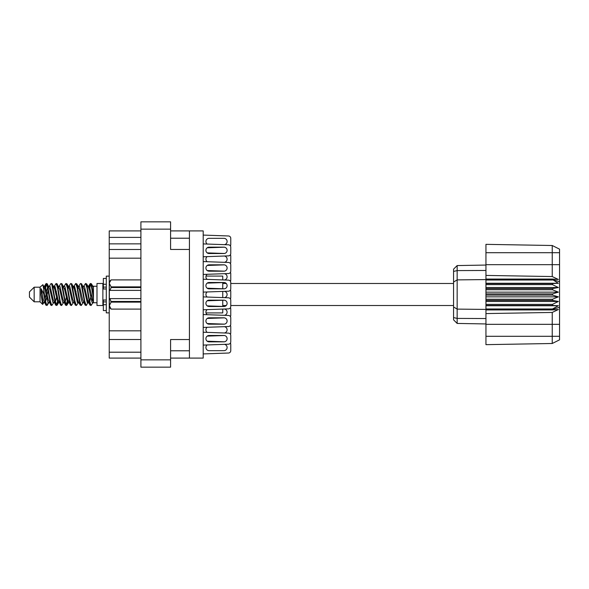 <?xml version="1.0" encoding="UTF-8"?>
<svg xmlns="http://www.w3.org/2000/svg" width="589" height="589" viewBox="0 0 589 589"><rect width="100%" height="100%" fill="white"/><g stroke="black" fill="none" stroke-linecap="round" stroke-linejoin="round"><path stroke-width="0.88" d="M189.43 339.544L170.589 339.544L170.589 367.161L140.911 367.161L140.911 221.839L170.589 221.839L170.589 249.456L189.43 249.456L189.43 358.09L170.589 358.09M189.43 358.09L203.205 358.09L203.205 230.91L189.43 230.91L189.43 249.456M170.589 230.91L189.43 230.91M140.911 358.09L109.23 358.09L109.23 352.2L140.911 352.2M140.911 339.514L109.23 339.514L109.23 352.2M140.911 258.173L109.23 258.173L109.23 330.827L140.911 330.827M140.911 243.861L109.23 243.861L109.23 249.486L140.911 249.486M109.23 243.861L109.23 237.389L140.911 237.389M140.911 230.91L109.23 230.91L109.23 237.389M109.23 339.514L109.23 330.827M109.23 258.173L109.23 249.486M203.205 345.088L228.488 344.197A2.356 2.356 0 0 0 230.763 341.841L230.763 335.48A2.356 2.356 0 0 0 228.488 333.124L203.205 332.233M223.93 335.48L209.095 335.48A3.181 3.181 0 0 0 205.914 338.66A3.181 3.181 0 0 0 209.095 341.841L223.93 341.841A3.181 3.181 0 0 0 227.111 338.66A3.181 3.181 0 0 0 223.93 335.48M224.35 262.326A3.181 3.181 0 0 0 224.35 256.024A3.181 3.181 0 0 1 224.35 262.326A3.181 3.181 0 0 0 224.35 256.024A3.181 3.181 0 0 1 224.35 262.326A3.181 3.181 0 0 0 224.35 256.024A3.181 3.181 0 0 1 224.35 262.326A3.181 3.181 0 0 0 224.35 256.024L207.188 256.627A3.181 3.181 0 0 0 207.188 261.715A3.181 3.181 0 0 1 207.188 256.627A3.181 3.181 0 0 0 207.188 261.715A3.181 3.181 0 0 1 207.188 256.627A3.181 3.181 0 0 0 207.188 261.715A3.181 3.181 0 0 1 207.188 256.627A3.181 3.181 0 0 0 207.188 261.715M203.205 256.767L228.488 255.876A2.356 2.356 0 0 0 230.763 253.52L230.763 247.159A2.356 2.356 0 0 0 228.488 244.803L203.205 243.912M224.35 253.491A3.181 3.181 0 0 0 224.35 247.189L207.188 247.8A3.181 3.181 0 0 0 207.188 252.88A3.181 3.181 0 0 1 207.188 247.8A3.181 3.181 0 0 0 207.188 252.88A3.181 3.181 0 0 1 207.188 247.8L224.35 247.189A3.181 3.181 0 0 1 224.35 253.491A3.181 3.181 0 0 0 224.35 247.189A3.181 3.181 0 0 1 224.35 253.491L207.188 252.88A3.181 3.181 0 0 1 207.188 247.8L224.35 247.189L207.188 247.8A3.181 3.181 0 0 0 207.188 252.88A3.181 3.181 0 0 1 207.188 247.8L224.35 247.189A3.181 3.181 0 0 1 224.35 253.491A3.181 3.181 0 0 0 224.35 247.189A3.181 3.181 0 0 1 224.35 253.491M230.409 245.922A2.356 2.356 0 0 0 230.763 244.685L230.763 238.331A2.356 2.356 0 0 0 228.488 235.975L203.205 235.077M224.35 244.656A3.181 3.181 0 0 0 227.104 241.299A3.181 3.181 0 0 0 223.93 238.331A3.181 3.181 0 0 1 227.104 241.299A3.181 3.181 0 0 1 224.35 244.656A3.181 3.181 0 0 0 227.104 241.299A3.181 3.181 0 0 0 223.93 238.331A3.181 3.181 0 0 1 227.104 241.299A3.181 3.181 0 0 1 224.35 244.656A3.181 3.181 0 0 0 227.104 241.299A3.181 3.181 0 0 0 223.93 238.331A3.181 3.181 0 0 1 227.104 241.299A3.181 3.181 0 0 1 224.35 244.656A3.181 3.181 0 0 0 227.104 241.299A3.181 3.181 0 0 0 223.93 238.331L209.095 238.331A3.181 3.181 0 0 0 207.188 244.052A3.181 3.181 0 0 1 209.095 238.331A3.181 3.181 0 0 0 207.188 244.052A3.181 3.181 0 0 1 209.095 238.331A3.181 3.181 0 0 0 207.188 244.052A3.181 3.181 0 0 1 209.095 238.331A3.181 3.181 0 0 0 207.188 244.052M203.205 353.923L228.488 353.025A2.356 2.356 0 0 0 230.763 350.669L230.763 344.315A2.356 2.356 0 0 0 230.409 343.078M223.93 350.669A3.181 3.181 0 0 0 227.104 347.701A3.181 3.181 0 0 0 224.35 344.344A3.181 3.181 0 0 1 227.104 347.701A3.181 3.181 0 0 1 223.93 350.669A3.181 3.181 0 0 0 227.104 347.701A3.181 3.181 0 0 0 224.35 344.344L207.188 344.948A3.181 3.181 0 0 0 209.095 350.669L223.93 350.669A3.181 3.181 0 0 0 227.104 347.701A3.181 3.181 0 0 0 224.35 344.344L207.188 344.948A3.181 3.181 0 0 0 209.095 350.669A3.181 3.181 0 0 1 207.188 344.948L224.35 344.344L207.188 344.948A3.181 3.181 0 0 0 209.095 350.669A3.181 3.181 0 0 1 207.188 344.948A3.181 3.181 0 0 0 209.095 350.669A3.181 3.181 0 0 1 207.188 344.948L224.35 344.344A3.181 3.181 0 0 1 227.104 347.701A3.181 3.181 0 0 1 223.93 350.669A3.181 3.181 0 0 0 227.104 347.701A3.181 3.181 0 0 0 224.35 344.344A3.181 3.181 0 0 1 227.104 347.701A3.181 3.181 0 0 1 223.93 350.669M230.763 350.669L230.763 344.315L230.763 350.669M224.35 341.811L207.188 341.2A3.181 3.181 0 0 1 207.188 336.12A3.181 3.181 0 0 0 207.188 341.2A3.181 3.181 0 0 1 207.188 336.12A3.181 3.181 0 0 0 207.188 341.2A3.181 3.181 0 0 1 207.188 336.12L224.35 335.509A3.181 3.181 0 0 1 224.35 341.811A3.181 3.181 0 0 0 224.35 335.509A3.181 3.181 0 0 1 224.35 341.811A3.181 3.181 0 0 0 224.35 335.509L207.188 336.12L224.35 335.509A3.181 3.181 0 0 1 224.35 341.811A3.181 3.181 0 0 0 224.35 335.509A3.181 3.181 0 0 1 224.35 341.811M230.763 253.52L230.763 247.159M207.188 279.377A3.181 3.181 0 0 1 207.188 274.29A3.181 3.181 0 0 0 207.188 279.377A3.181 3.181 0 0 1 207.188 274.29A3.181 3.181 0 0 0 206.01 276.072A3.181 3.181 0 0 1 207.188 274.29L224.35 273.686L207.188 274.29A3.181 3.181 0 0 0 206.01 276.072L222.752 276.072L222.752 279.93M203.205 274.437L228.488 273.539A2.356 2.356 0 0 0 230.763 271.183L230.763 264.822A2.356 2.356 0 0 0 228.488 262.473L203.205 261.575M224.35 271.154A3.181 3.181 0 0 0 224.35 264.851A3.181 3.181 0 0 1 224.35 271.154A3.181 3.181 0 0 0 224.35 264.851A3.181 3.181 0 0 1 224.35 271.154L207.188 270.55A3.181 3.181 0 0 1 207.188 265.462A3.181 3.181 0 0 0 207.188 270.55A3.181 3.181 0 0 1 207.188 265.462A3.181 3.181 0 0 0 207.188 270.55A3.181 3.181 0 0 1 207.188 265.462L224.35 264.851A3.181 3.181 0 0 1 224.35 271.154A3.181 3.181 0 0 0 224.35 264.851A3.181 3.181 0 0 1 224.35 271.154M230.763 271.183L230.763 264.822M453.567 283.486L230.763 283.486L230.763 282.492A2.356 2.356 0 0 0 228.488 280.136L203.205 279.238M222.752 283.486L226.25 283.486A3.181 3.181 0 0 0 224.35 282.514A3.181 3.181 0 0 1 226.25 283.486A3.181 3.181 0 0 0 224.35 282.514L222.752 282.573L224.35 282.514L222.752 282.573L222.752 288.765M222.752 309.07L224.35 309.011A3.181 3.181 0 0 1 224.35 315.314A3.181 3.181 0 0 0 224.35 309.011A3.181 3.181 0 0 1 224.35 315.314A3.181 3.181 0 0 0 224.35 309.011A3.181 3.181 0 0 1 224.35 315.314A3.181 3.181 0 0 0 224.35 309.011L207.188 309.623A3.181 3.181 0 0 0 207.188 314.71A3.181 3.181 0 0 1 206.01 312.928A3.181 3.181 0 0 0 207.188 314.71A3.181 3.181 0 0 1 206.01 312.928L222.752 312.928L222.752 309.07M203.205 309.762L228.488 308.864A2.356 2.356 0 0 0 230.763 306.508L230.763 305.514L453.567 305.514M224.35 300.184A3.181 3.181 0 0 1 224.35 306.486A3.181 3.181 0 0 0 224.35 300.184L207.188 300.788A3.181 3.181 0 0 0 207.188 305.875L224.35 306.486A3.181 3.181 0 0 0 226.25 305.514A3.181 3.181 0 0 1 224.35 306.486A3.181 3.181 0 0 0 226.25 305.514L222.752 305.514M230.763 306.508L230.763 300.154A2.356 2.356 0 0 0 228.488 297.798L203.205 296.9M224.35 332.976A3.181 3.181 0 0 0 224.35 326.674A3.181 3.181 0 0 1 224.35 332.976A3.181 3.181 0 0 0 224.35 326.674A3.181 3.181 0 0 1 224.35 332.976A3.181 3.181 0 0 0 224.35 326.674A3.181 3.181 0 0 1 224.35 332.976A3.181 3.181 0 0 0 224.35 326.674L207.188 327.285A3.181 3.181 0 0 0 207.188 332.373A3.181 3.181 0 0 1 207.188 327.285A3.181 3.181 0 0 0 207.188 332.373A3.181 3.181 0 0 1 207.188 327.285A3.181 3.181 0 0 0 207.188 332.373A3.181 3.181 0 0 1 207.188 327.285A3.181 3.181 0 0 0 207.188 332.373M203.205 327.425L228.488 326.527A2.356 2.356 0 0 0 230.763 324.178L230.763 317.817A2.356 2.356 0 0 0 228.488 315.461L203.205 314.563M224.35 317.846A3.181 3.181 0 0 1 224.35 324.149A3.181 3.181 0 0 0 224.35 317.846A3.181 3.181 0 0 1 224.35 324.149A3.181 3.181 0 0 0 224.35 317.846A3.181 3.181 0 0 1 224.35 324.149A3.181 3.181 0 0 0 224.35 317.846A3.181 3.181 0 0 1 224.35 324.149L207.188 323.538A3.181 3.181 0 0 1 207.188 318.45A3.181 3.181 0 0 0 207.188 323.538A3.181 3.181 0 0 1 207.188 318.45A3.181 3.181 0 0 0 207.188 323.538A3.181 3.181 0 0 1 207.188 318.45L224.35 317.846L207.188 318.45A3.181 3.181 0 0 0 207.188 323.538A3.181 3.181 0 0 1 207.188 318.45M230.763 324.178L230.763 317.817M230.763 341.841L230.763 335.48M230.763 244.685L230.763 238.331L230.763 244.685M230.409 263.585A2.356 2.356 0 0 0 230.763 262.348L230.763 255.994A2.356 2.356 0 0 0 230.409 254.757M230.763 262.348L230.763 255.994L230.763 262.348M230.409 281.255A2.356 2.356 0 0 0 230.763 280.018L230.763 273.657A2.356 2.356 0 0 0 230.409 272.42M224.35 279.989A3.181 3.181 0 0 0 224.35 273.686A3.181 3.181 0 0 1 224.35 279.989A3.181 3.181 0 0 0 224.35 273.686A3.181 3.181 0 0 1 224.35 279.989A3.181 3.181 0 0 0 224.35 273.686A3.181 3.181 0 0 1 224.35 279.989M230.763 280.018L230.763 273.657M230.409 316.58A2.356 2.356 0 0 0 230.763 315.343L230.763 308.982A2.356 2.356 0 0 0 230.409 307.745M230.763 315.343L230.763 308.982M230.409 334.243A2.356 2.356 0 0 0 230.763 333.006L230.763 326.652A2.356 2.356 0 0 0 230.409 325.415M230.763 333.006L230.763 326.652L230.763 333.006M207.188 309.623A3.181 3.181 0 0 0 207.188 314.71A3.181 3.181 0 0 1 207.188 309.623L224.35 309.011M230.409 298.917A2.356 2.356 0 0 0 230.763 297.681L230.763 291.319A2.356 2.356 0 0 0 230.409 290.082M224.35 297.651A3.181 3.181 0 0 0 224.35 291.349A3.181 3.181 0 0 1 224.35 297.651A3.181 3.181 0 0 0 224.35 291.349L207.188 291.96A3.181 3.181 0 0 0 207.188 297.04A3.181 3.181 0 0 1 207.188 291.96A3.181 3.181 0 0 0 207.188 297.04M230.763 297.681L230.763 291.319L230.763 297.681M224.35 288.816L207.188 288.212A3.181 3.181 0 0 1 207.188 283.125L224.35 282.514A3.181 3.181 0 0 1 224.35 288.816A3.181 3.181 0 0 0 224.35 282.514M207.188 344.948L224.35 344.344L207.188 344.948M207.188 336.12A3.181 3.181 0 0 0 207.188 341.2A3.181 3.181 0 0 1 207.188 336.12M207.188 327.285L224.35 326.674L207.188 327.285M223.93 317.817L209.095 317.817A3.181 3.181 0 0 0 205.914 320.998A3.181 3.181 0 0 0 209.095 324.178L223.93 324.178A3.181 3.181 0 0 0 227.111 320.998A3.181 3.181 0 0 0 223.93 317.817M207.188 300.788A3.181 3.181 0 0 0 207.188 305.875M223.93 300.154L209.095 300.154A3.181 3.181 0 0 0 205.914 303.335A3.181 3.181 0 0 0 209.095 306.508L223.93 306.508A3.181 3.181 0 0 0 227.111 303.335A3.181 3.181 0 0 0 223.93 300.154M203.205 292.1L228.488 291.202A2.356 2.356 0 0 0 230.763 288.846L230.763 282.492M207.188 291.96L224.35 291.349M207.188 283.125A3.181 3.181 0 0 0 207.188 288.212M223.93 282.492L209.095 282.492A3.181 3.181 0 0 0 205.914 285.665A3.181 3.181 0 0 0 209.095 288.846L223.93 288.846A3.181 3.181 0 0 0 227.111 285.665A3.181 3.181 0 0 0 223.93 282.492M207.188 274.29L224.35 273.686M207.188 265.462A3.181 3.181 0 0 0 207.188 270.55A3.181 3.181 0 0 1 207.188 265.462M223.93 264.822L209.095 264.822A3.181 3.181 0 0 0 205.914 268.002A3.181 3.181 0 0 0 209.095 271.183L223.93 271.183A3.181 3.181 0 0 0 227.111 268.002A3.181 3.181 0 0 0 223.93 264.822M207.188 256.627L224.35 256.024L207.188 256.627M223.93 247.159L209.095 247.159A3.181 3.181 0 0 0 205.914 250.34A3.181 3.181 0 0 0 209.095 253.52L223.93 253.52A3.181 3.181 0 0 0 227.111 250.34A3.181 3.181 0 0 0 223.93 247.159M34.162 301.804L34.162 287.196L29.45 291.908L29.45 297.092L34.162 301.804L40.052 301.804L42.644 304.395L44.006 302.474M34.162 287.196L40.052 287.196L40.052 301.804M87.997 294.5L89.962 304.969L91.067 305.514L89.594 300.972L86.649 284.031L85.545 283.486L87.017 288.028L87.997 294.5M91.788 301.745L92.252 298.954M93.069 302.474L91.067 305.514M48.74 294.5L50.706 304.969L51.81 305.514L50.337 300.972L47.392 284.031L46.288 283.486L47.761 288.028L48.74 294.5M53.82 302.474L51.81 305.514M58.554 294.5L60.52 304.969L61.624 305.514L60.152 300.972L57.207 284.031L56.102 283.486L57.575 288.028L58.554 294.5M63.634 302.474L61.624 305.514M68.368 294.5L70.334 304.969L71.438 305.514L69.966 300.972L67.021 284.031L65.916 283.486L67.389 288.028L68.368 294.5M73.448 302.474L71.438 305.514M78.182 294.5L80.148 304.969L81.253 305.514L79.78 300.972L76.835 284.031L75.731 283.486L77.203 288.028L78.182 294.5M83.263 302.474L81.253 305.514M44.735 288.507L46.288 283.486M46.597 283.699L45.103 290.046M54.549 288.507L54.946 286.379M54.092 286.526L56.102 283.486M63.906 286.526L65.916 283.486M65.195 287.255L64.731 290.046M74.177 288.507L74.567 286.379M73.721 286.526L75.731 283.486M83.535 286.526L85.545 283.486M93.452 302.245L93.452 302.746L96.986 302.746M96.986 294.5L96.986 305.514L102.876 305.514L102.876 283.486L96.986 283.486L96.986 294.5M222.752 291.408L222.752 297.592M222.752 300.235L222.752 306.427M48.062 302.621L47.275 305.198L45.913 305.198L43.755 293.933L41.105 288.676L41.105 294.64L42.644 304.395M46.906 305.514L45.434 300.972L43.755 289.795L43.755 293.933M57.435 301.745L56.411 305.301M58.267 300.493L57.089 305.198L55.727 305.198L51.685 284.031L51.199 283.486L50.823 283.802L49.189 286.526M56.713 305.514L55.241 300.972L52.303 284.031L51.199 283.486M67.72 298.954L66.226 305.301M68.081 300.493L66.903 305.198L65.541 305.198L61.499 284.031L61.013 283.486L60.638 283.802L59.003 286.526M66.528 305.514L65.055 300.972L62.117 284.031L61.013 283.486M77.527 298.954L77.063 301.745M78.492 302.216L76.717 305.198L75.355 305.198L71.313 284.031L70.82 283.486L70.452 283.802L68.817 286.526M77.895 300.493L77.505 302.621M76.342 305.514L74.869 300.972L71.924 284.031L70.82 283.486M88.895 300.493L86.531 305.198L85.169 305.198L81.127 284.031L80.634 283.486L80.259 283.802L78.624 286.526M87.709 300.493L87.319 302.621M86.156 305.514L84.683 300.972L81.738 284.031L80.634 283.486M93.452 294.036L93.452 287.373L91.435 283.802L93.452 294.036L93.452 298.292L90.942 284.031L90.448 283.486L89.962 284.031L88.895 288.507M91.435 283.802L90.448 283.486M90.758 283.699L89.263 290.046M93.452 286.379L93.452 287.373M93.452 302.672L93.452 298.292M40.052 287.196L42.894 284.686L43.755 289.795M93.452 302.856L92.105 302.444L89.16 289.589L88.166 286.526L87.319 286.379M84.013 302.856L82.291 302.444L81.311 299.411L79.346 289.589L77.873 286.144L79.596 286.556L82.541 299.411L85.169 305.198M76.04 291.312L75.421 294.5M74.199 302.856L72.476 302.444L69.539 289.589L68.538 286.526L67.691 286.379M64.385 302.856L62.662 302.444L59.725 289.589L57.089 283.802M65.541 305.198L62.913 299.411L59.968 286.556L59.474 286.144L57.877 286.379M56.411 291.312L55.793 294.5M54.571 302.856L52.855 302.444L49.91 289.589L47.275 283.802M47.628 287.255L46.597 291.312M45.986 294.5L45.103 298.954M44.757 302.856L43.041 302.444L41.105 294.64M93.452 302.643L89.41 286.556L88.917 286.144L88.306 286.784M78.492 286.784L77.895 288.507M75.355 305.198L72.727 299.411L69.782 286.556L68.066 286.144M68.677 286.784L68.081 288.507M66.226 297.688L65.195 301.745M58.863 286.784L58.267 288.507M56.411 297.688L55.381 301.745M55.727 305.198L53.098 299.411L50.153 286.556L48.438 286.144M48.092 290.046L47.208 294.5M46.597 297.688L45.567 301.745M45.913 305.198L43.284 299.411L41.105 288.676M91.369 294.5L89.727 301.745M89.292 302.621L88.438 302.474L87.444 299.411L84.499 286.556L82.784 286.144M79.478 302.621L78.624 302.474L77.63 299.411L74.685 286.556L72.97 286.144M70.452 305.198L67.816 299.411L64.871 286.556L63.156 286.144M60.638 305.198L58.002 299.411L55.064 286.556L53.341 286.144M50.823 305.198L48.188 299.411L45.25 286.556L44.757 286.144L44.146 286.784M88.166 302.474L87.687 302.856L87.201 302.444L84.256 289.589L81.628 283.802M78.352 302.474L77.873 302.856L77.387 302.444L74.442 289.589L71.814 283.802M66.903 305.198L68.538 302.474L68.066 302.856L67.573 302.444L64.628 289.589L62 283.802M59.474 302.856L57.759 302.444L54.814 289.589L52.185 283.802M49.66 302.856L47.945 302.444L45 289.589L42.894 284.686M552.482 293.911L485.947 293.911L485.947 295.089L552.482 295.089L552.482 293.911L558.372 292.144L552.482 289.751L552.482 288.603L558.372 287.535L552.482 284.642L552.482 283.574L558.372 283.257L552.482 279.584L485.947 279.584L485.947 275.424L552.232 276.55L552.232 252.696L485.947 252.696L485.947 244.347L552.232 245.503L559.55 249.162L559.55 339.838L552.232 343.497L485.947 344.653L485.947 336.304L552.232 336.304L552.232 312.45L485.947 313.576L485.947 336.304M485.947 309.939L552.482 309.939L552.482 308.989L485.947 308.989L485.947 313.576M485.947 305.426L552.482 305.426L552.482 304.358L485.947 304.358L485.947 308.989M552.482 305.426L558.372 305.743L552.482 308.989M552.482 295.089L558.372 296.856L552.482 299.249L552.482 300.397L558.372 301.465L552.482 304.358M552.482 299.249L485.947 299.249L485.947 300.397L552.482 300.397M552.482 288.603L485.947 288.603L485.947 289.751L552.482 289.751M552.482 283.574L485.947 283.574L485.947 284.642L552.482 284.642M559.55 281.711L552.482 279.584L552.482 279.061L485.947 279.061M485.947 275.424L485.947 264.667L559.55 264.667M485.947 252.696L485.947 264.667M485.947 283.574L485.947 279.584L457.16 279.885L457.16 323.435L453.567 319.842L453.567 269.158L457.16 265.565L485.947 265.057L457.16 265.565L457.16 279.885L453.567 282.057M453.567 306.943L457.16 309.115L485.947 309.416L552.482 309.416L559.55 307.289M485.947 304.358L485.947 300.397M485.947 299.249L485.947 295.089M485.947 293.911L485.947 289.751M485.947 288.603L485.947 284.642M466.665 323.604L464.75 323.567M485.947 323.943L457.16 323.435L453.567 319.842M485.947 280.011L552.482 280.011M559.55 339.838L552.232 343.497L552.232 336.304L559.55 336.304M559.55 252.696L552.232 252.696L552.232 245.503L559.55 249.162M552.482 309.939L558.372 309.534L552.232 312.45M552.232 276.55L558.372 279.466L552.482 279.061M485.947 283.257L558.372 283.257M485.947 287.535L558.372 287.535M485.947 292.144L558.372 292.144M485.947 296.856L558.372 296.856M485.947 301.465L558.372 301.465M485.947 305.743L558.372 305.743M106.292 278.428L103.347 278.428L103.347 288.978L106.292 288.949M106.292 300.051L103.347 300.051L103.347 310.572L106.292 310.572M109.23 276.131L106.292 276.131L106.292 312.869L109.23 312.869M140.911 302.135L111.115 302.135L109.996 298.623L140.911 298.623M111.115 301.465L140.911 301.465M140.911 287.535L111.115 287.535L109.996 290.377L109.348 290.377L109.348 281.667L111.115 279.9L140.911 279.9L111.115 279.9L109.385 282.897M111.115 287.535L111.115 286.865L140.911 286.865M109.348 283.383L111.115 286.865M109.996 298.623L109.348 298.623L109.348 305.617L111.115 309.1L140.911 309.1L111.115 309.1L109.348 307.333L109.348 305.617L111.115 302.135M109.348 290.377L109.348 298.623M140.911 290.377L109.996 290.377M170.589 229.143L140.911 229.143M140.911 359.857L170.589 359.857M170.589 350.786L189.43 350.786M189.43 238.214L170.589 238.214M559.55 324.333L485.947 324.333M453.567 317.574L457.16 318.413L485.947 318.531M485.947 270.469L457.16 270.587L453.567 271.426M106.292 284.281L103.347 284.281M106.292 304.719L103.347 304.719M106.292 301.892L103.347 301.892M106.292 287.108L103.347 287.108M102.876 301.332L103.347 301.332M102.876 287.668L103.347 287.668M93.452 286.254L96.986 286.254M88.166 286.526L86.531 283.802M78.352 286.526L76.717 283.802M68.538 286.526L66.903 283.802M88.917 286.144L87.687 286.144M90.073 283.802L88.438 286.526M90.073 305.198L88.438 302.474M80.259 305.198L78.624 302.474M45.913 283.802L44.278 286.526M58.723 302.474L57.089 305.198M48.909 302.474L47.275 305.198M93.452 286.144L92.598 286.144M88.917 302.856L87.687 302.856M79.103 302.856L77.873 302.856M69.288 302.856L68.066 302.856M44.757 286.144L43.527 286.144M106.292 288.978L103.347 288.978M106.292 300.022L103.347 300.022"/></g></svg>
